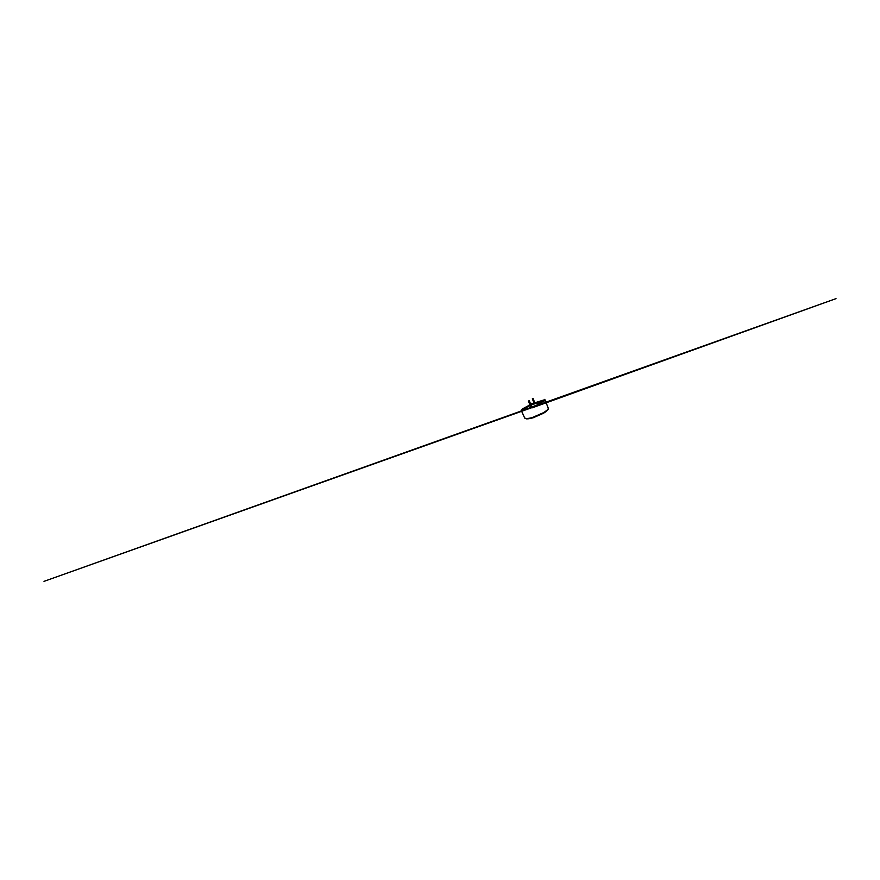 <?xml version="1.0" encoding="UTF-8"?>
<svg xmlns="http://www.w3.org/2000/svg" width="880" height="880" viewBox="0 0 880 880"><rect width="100%" height="100%" fill="white"/><g stroke="black" fill="none" stroke-linecap="round" stroke-linejoin="round"><path stroke-width="1.32" d="M544.192 399.784L544.819 399.344L544.192 399.784M543.895 400.103L534.864 402.842M534.127 403.139L530.563 403.832M522.456 410.08L521.73 409.915L522.819 408.705L529.617 405.075L529.331 404.382M521.741 409.948L530.013 404.943M530.871 404.569L534.138 403.183M534.886 402.886L543.862 400.158M529.54 405.042L521.158 410.179L527.472 408.947L540.056 403.645L545.05 399.927M539.044 402.512L537.416 403.315M536.668 403.447L537.636 403.095M535.381 405.537L534.567 406.087M543.598 401.159L535.48 403.304M534.061 403.854L531.069 405.053L534.215 403.744M530.244 405.482L523.743 408.936M538.538 402.259L535.524 403.326M534.017 403.92L531.113 405.141M530.255 405.526L523.886 408.892M543.62 401.093L538.527 402.215M544.148 400.906L535.348 403.293M530.222 405.438L523.677 408.947M544.368 399.927L544.709 400.796L544.819 399.344M544.709 400.796L543.84 400.125M524.557 408.716L522.159 409.409L524.557 408.716L524.502 409.838L524.106 408.947M524.502 409.838L522.544 410.267L522.159 409.409M529.617 405.075L529.254 404.371M530.541 403.799L531.894 403.249M544.082 399.905L534.842 402.787M534.105 403.084L532.169 403.887M524.942 409.596L536.096 405.416L544.181 400.983M528.385 401.06L529.232 400.708L528.363 401.082L530.816 406.747M529.232 400.708L531.652 406.417L530.794 406.78M532.345 398.827L533.071 398.519L532.345 398.827M533.071 398.519L535.095 403.436L534.369 403.722L532.334 398.838M548.306 407.946C548.702 409.387 547.162 410.872 544.291 412.764L533.214 417.758L526.713 418.913L524.623 417.901C524.975 418.869 528.077 418.803 532.807 417.329L543.268 412.775C546.282 410.971 547.954 409.552 548.295 408.507L545.215 400.07M525.767 418.506C526.735 419.133 529.199 418.88 533.137 417.758M533.291 417.703L543.136 413.424C545.974 411.719 547.558 410.355 547.899 409.332M530.783 406.868L531.718 406.472M532.235 406.626L530.552 407.341M530.937 407.341L531.96 406.912M535.612 403.601L534.028 404.041L535.007 403.535M524.623 417.901L521.158 410.179M546.249 402.71L555.896 399.157L546.194 402.556M545.996 402.622L44 581.361L836 298.639L532.246 407.803M536.36 402.886L535.249 403.315L536.36 402.886"/></g></svg>
